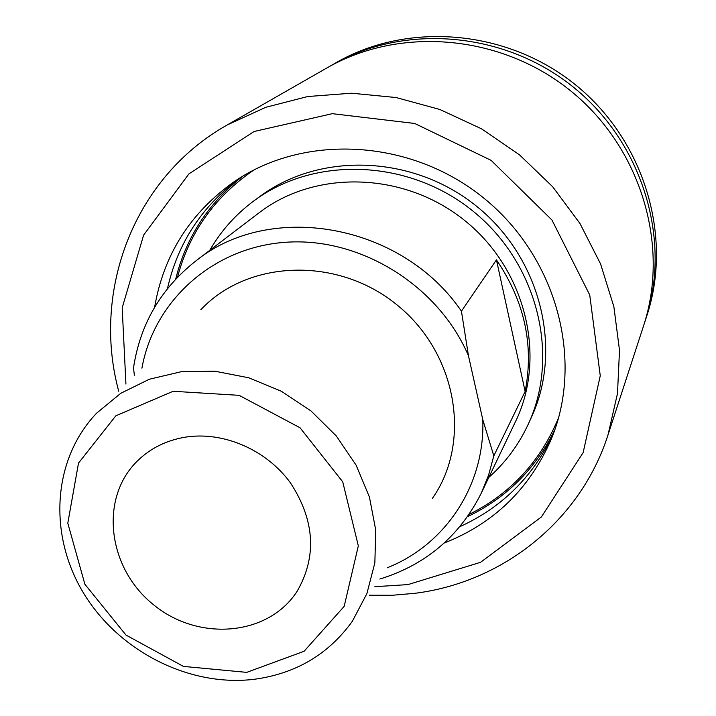 <?xml version="1.0" encoding="UTF-8"?>
<svg xmlns="http://www.w3.org/2000/svg" width="716" height="716" viewBox="0 0 716 716"><rect width="100%" height="100%" fill="white"/><g stroke="black" fill="none" stroke-linecap="round" stroke-linejoin="round"><path stroke-width="1.07" d="M118.713 391.24C91.523 290.884 133.82 177.407 227.16 124.987L326.693 68.065C399.788 25.883 501.298 34.27 571.171 91.263C641.16 148.105 669.979 245.794 643.532 325.932L608 434.952C580.291 521.445 502.059 582.502 414.788 593.322L392.126 595.282L369.322 595.202M227.16 124.987L265.815 107.284L307.71 96.535L351.601 93.205L396.127 97.537L439.892 109.503L481.456 128.782L519.458 154.799L552.654 186.724L579.969 223.508L600.572 263.927L613.854 306.654L619.51 350.303L617.487 393.505L608 434.952M329.512 66.481L332.296 64.852C404.647 23.118 505.013 31.379 574.071 87.701C643.237 143.88 671.706 240.469 645.537 319.792L644.507 322.853M332.296 64.852L336.144 62.65C407.986 21.212 507.563 29.392 576.058 85.258C644.66 140.98 672.897 236.817 646.906 315.577L645.537 319.792M175.689 279.124C186.079 237.273 208.526 202.914 243.01 176.02M554.811 429.788C535.487 469.025 506.391 497.978 467.539 516.657M167.446 288.646C177.711 243.279 201.751 206.45 239.556 178.15M553.432 433.61C533.402 476.373 502.22 507.384 459.878 526.663M154.611 307.271C163.66 254.672 190.304 212.724 234.544 181.425C305.052 133.185 411.378 138.913 484.052 198.305C556.967 257.393 584.158 360.354 551.248 439.185C529.58 488.858 493.915 523.459 444.251 543.005M125.926 384.08L122.185 307.88L143.585 235.179L188.881 173.925L254.055 131.511L332.322 113.674L414.698 123.465L491.104 160.348L551.947 220.009L589.724 294.947L600.259 375.73L583.137 452.619L541.377 516.97L480.597 562.293L407.95 584.605L374.862 586.69M185.14 437.19C223.195 431.005 266.513 449.72 290.606 483.085C314.816 520.523 317.018 556.538 297.221 591.139C268.366 636.247 198.35 641.903 153.367 604.599C107.713 568.137 99.032 498.425 137.347 461.015C150.324 448.341 166.255 440.394 185.14 437.19M496.439 259.854C524.568 301.302 534.136 345.175 525.141 391.464L493.816 455.877L482.799 419.719L468.461 355.762L461.435 311.183L496.439 259.854L525.141 391.464M461.435 311.183C401.73 223.455 270.057 200.614 195.719 261.036C160.858 288.602 140.121 324.223 133.498 367.908L134.42 375.649M493.816 455.877L488.598 475.093L481.179 493.36C459.457 536.311 425.68 564.87 379.847 579.047M195.719 261.036L259.147 212.75C315.649 169.164 405.095 171.697 465.472 221.128C526.135 270.209 546.782 357.284 515.574 421.455L481.179 493.36M482.799 419.719C485.135 485.511 445.146 544.992 387.168 567.797M246.716 672.369L183.412 666.408L125.98 635.065L84.873 584.238L67.796 523.154L78.509 463.1L115.813 415.817L173.12 391.276L239.135 395.339L300.031 427.765L342.731 481.832L358.322 545.869L344.181 606.371L304.085 651.274L246.716 672.369M254.144 679.305C189.033 687.19 118.462 651.086 83.342 592.75C48.133 534.512 52.474 459.386 96.624 413.168L120.727 393.317L149.313 379.247L181.148 371.729L214.818 371.192L248.738 377.78L281.325 391.222L310.986 410.939L336.314 435.981L356.103 465.149L369.429 497.038L375.748 530.108L374.853 562.812L366.878 593.654L352.335 621.282C328.492 654.361 295.762 673.702 254.144 679.305M200.838 309.697C247.987 259.514 337.71 256.14 397.174 305.043C457.139 353.337 472.05 441.879 432.482 498.238M141.92 368.194C154.056 300.192 214.156 246.143 287.984 242.124C361.714 237.846 438.702 286.069 468.461 355.762M209.788 250.323C220.993 230.82 235.77 214.281 254.126 200.695C314.825 155.623 409.328 159.041 473.365 211.426C537.671 263.488 560.207 355.342 528.39 423.917C518.823 444.654 505.63 462.482 488.804 477.42M254.126 200.695L260.203 196.247C320.329 151.595 413.848 154.933 477.178 206.745C540.768 258.234 563.036 349.122 531.523 417.07L528.39 423.917M177.532 277.181C189.096 233.335 213.762 198.153 251.513 171.643L254.305 169.755M558.659 417.464L557.379 420.578C539.085 462.93 509.64 494.228 469.061 514.455"/></g></svg>
